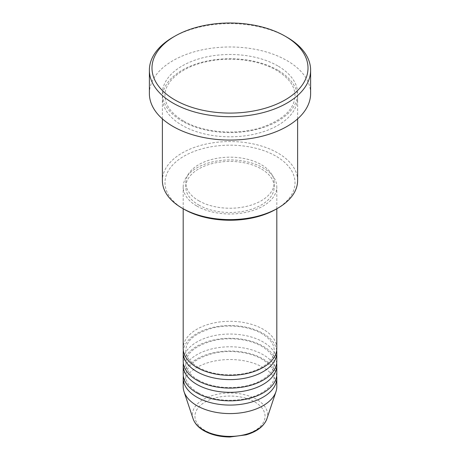 <?xml version="1.0" encoding="UTF-8"?>
<svg xmlns="http://www.w3.org/2000/svg" width="460" height="460" viewBox="0 0 460 460"><rect width="100%" height="100%" fill="white"/><g stroke="black" fill="none" stroke-linecap="round" stroke-linejoin="round"><path stroke-width="0.34" stroke-dasharray="2.3 1.72" d="M276.811 348.335A46.811 27.025 0 0 0 263.103 329.222A46.811 27.025 0 0 0 212.089 323.363A46.811 27.025 0 0 0 183.189 348.335M276.667 350.457A46.811 27.025 0 0 0 263.103 333.471A46.811 27.025 0 0 0 213.802 327.221A46.811 27.025 0 0 0 183.333 350.457M276.811 361.071A46.811 27.025 0 0 0 263.103 341.964A46.811 27.025 0 0 0 212.089 336.105A46.811 27.025 0 0 0 183.189 361.071M276.667 363.199A46.811 27.025 0 0 0 263.103 346.207A46.811 27.025 0 0 0 213.802 339.963A46.811 27.025 0 0 0 183.333 363.199M276.811 373.813A46.811 27.025 0 0 0 263.103 354.7A46.811 27.025 0 0 0 212.089 348.847A46.811 27.025 0 0 0 183.189 373.813M276.667 375.935A46.811 27.025 0 0 0 263.103 358.949A46.811 27.025 0 0 0 213.802 352.705A46.811 27.025 0 0 0 183.333 375.935M184.029 209.248A65.015 37.536 180 0 1 184.029 156.164A65.015 37.536 180 0 1 275.971 156.164A65.015 37.536 180 0 1 275.971 209.248M297.614 180.584A67.614 39.037 0 0 0 277.811 152.979A67.614 39.037 0 0 0 204.125 144.515A67.614 39.037 0 0 0 162.386 180.584M277.811 70.167A67.614 39.037 0 0 0 204.125 61.703A67.614 39.037 0 0 0 162.386 97.773A67.614 39.037 0 0 0 182.189 125.373A67.614 39.037 0 0 0 255.875 133.837A67.614 39.037 0 0 0 297.614 97.773A67.614 39.037 0 0 0 277.811 70.167M196.897 206.063A46.811 27.025 0 0 0 247.911 211.922A46.811 27.025 0 0 0 276.811 186.955A46.811 27.025 0 0 0 263.103 167.842A46.811 27.025 0 0 0 212.089 161.983A46.811 27.025 0 0 0 183.189 186.955A46.811 27.025 0 0 0 196.897 206.063M198.737 205.005A44.212 25.524 0 0 0 246.916 210.536A44.212 25.524 0 0 0 274.212 186.955A44.212 25.524 0 0 0 261.263 168.906A44.212 25.524 0 0 0 213.083 163.375A44.212 25.524 0 0 0 185.788 186.955A44.212 25.524 0 0 0 198.737 205.005M198.737 200.755A44.212 25.524 0 0 0 246.916 206.287A44.212 25.524 0 0 0 274.212 182.706A44.212 25.524 0 0 0 261.263 164.657A44.212 25.524 0 0 0 213.083 159.125A44.212 25.524 0 0 0 185.788 182.706A44.212 25.524 0 0 0 198.737 200.755M310.621 93.524A80.621 46.546 0 0 0 287.005 60.611A80.621 46.546 0 0 0 199.151 50.525A80.621 46.546 0 0 0 149.379 93.524M276.811 386.555A46.811 27.025 0 0 0 263.103 367.442A46.811 27.025 0 0 0 212.089 361.583A46.811 27.025 0 0 0 183.189 386.555M172.994 37.254A80.621 46.546 180 0 1 287.005 37.254M254.788 401.971A35.058 20.24 180 0 1 254.788 430.594A35.058 20.24 180 0 1 205.212 430.594A35.058 20.24 180 0 1 205.212 401.971A35.058 20.24 180 0 1 254.788 401.971M266.892 418.818A37.57 21.695 0 0 0 256.565 399.366A37.57 21.695 0 0 0 212.382 395.548A37.57 21.695 0 0 0 193.108 418.818M277.811 65.918A67.614 39.037 0 0 0 182.189 65.918A67.614 39.037 0 0 0 182.189 121.129A67.614 39.037 0 0 0 277.811 121.129A67.614 39.037 0 0 0 277.811 65.918M198.202 367.316C189.911 362.238 185.771 356.615 185.788 350.457C186.254 340.475 195.276 332.982 212.848 327.98C229.189 323.949 249.619 326.353 261.798 333.598C270.089 338.675 274.229 344.293 274.212 350.457C274.787 360.128 261.332 371.093 242.121 373.928C225.285 376.245 210.645 374.037 198.202 367.316M198.202 380.052C189.911 374.975 185.771 369.357 185.788 363.199C186.254 353.217 195.276 345.724 212.848 340.722C229.189 336.685 249.619 339.095 261.798 346.34C270.089 351.417 274.229 357.035 274.212 363.199C274.787 372.864 261.332 383.835 242.121 386.67C225.285 388.987 210.645 386.779 198.202 380.052M198.202 392.794C189.911 387.717 185.771 382.099 185.788 375.935C186.254 365.953 195.276 358.461 212.848 353.458C229.189 349.428 249.619 351.837 261.798 359.076C270.089 364.153 274.229 369.777 274.212 375.935C274.787 385.606 261.332 396.572 242.121 399.406C225.285 401.724 210.645 399.522 198.202 392.794M183.488 120.997C171.229 113.574 165.065 105.121 164.985 95.645C164.456 81.897 181.096 67.2 205.913 61.835C229.643 56.252 258.836 59.811 276.512 70.294C288.771 77.723 294.935 86.175 295.015 95.645C294.526 108.836 283.832 119.289 262.924 127.006C238.09 135.619 203.423 132.94 183.488 120.997M276.811 208.765L276.811 186.955M274.212 186.955L274.212 182.706M297.614 118.87L297.614 97.773M162.386 118.87L162.386 97.773M185.788 186.955L185.788 182.706M183.189 208.765L183.189 186.955"/><path stroke-width="0.69" d="M183.189 208.765L183.189 348.335A46.811 27.025 0 0 0 196.897 367.442A46.811 27.025 0 0 0 247.911 373.301A46.811 27.025 0 0 0 276.811 348.335L276.811 208.765M183.333 350.457A46.811 27.025 0 0 0 183.189 352.578A46.811 27.025 0 0 0 196.897 371.691A46.811 27.025 0 0 0 247.911 377.551A46.811 27.025 0 0 0 276.811 352.578A46.811 27.025 0 0 0 276.667 350.457M183.189 352.578L183.189 361.071A46.811 27.025 0 0 0 196.897 380.184A46.811 27.025 0 0 0 247.911 386.043A46.811 27.025 0 0 0 276.811 361.071L276.811 352.578M183.333 363.199A46.811 27.025 0 0 0 183.189 365.32A46.811 27.025 0 0 0 196.897 384.428A46.811 27.025 0 0 0 247.911 390.287A46.811 27.025 0 0 0 276.811 365.32A46.811 27.025 0 0 0 276.667 363.199M183.189 365.32L183.189 373.813A46.811 27.025 0 0 0 196.897 392.926A46.811 27.025 0 0 0 247.911 398.78A46.811 27.025 0 0 0 276.811 373.813L276.811 365.32M183.333 375.935A46.811 27.025 0 0 0 183.189 378.062A46.811 27.025 0 0 0 196.897 397.17A46.811 27.025 0 0 0 247.911 403.029A46.811 27.025 0 0 0 276.811 378.062A46.811 27.025 0 0 0 276.667 375.935M277.811 208.184L275.971 209.248A65.015 37.536 180 0 1 184.029 209.248L182.189 208.19A67.614 39.037 0 0 0 277.811 208.184A67.614 39.037 0 0 0 297.614 180.584L297.614 118.87M174.834 99.895A78.016 45.045 0 0 0 285.165 99.895A78.016 45.045 0 0 0 285.165 36.196A78.016 45.045 0 0 0 285.165 36.19L287.005 37.254A80.621 46.546 180 0 1 310.621 70.167A80.621 46.546 180 0 1 260.849 113.171A80.621 46.546 180 0 1 172.994 103.08A80.621 46.546 180 0 1 149.379 70.167A80.621 46.546 180 0 1 172.994 37.254L174.834 36.196A78.016 45.045 0 0 0 174.834 99.895M149.379 70.167L149.379 93.524A80.621 46.546 0 0 0 172.994 126.437A80.621 46.546 0 0 0 260.849 136.528A80.621 46.546 0 0 0 310.621 93.524L310.621 70.167M183.189 378.062L183.189 386.555A46.811 27.025 0 0 0 184.034 391.673A46.811 27.025 0 0 0 196.897 405.662A46.811 27.025 0 0 0 243.719 412.396A46.811 27.025 0 0 0 275.965 391.673A46.811 27.025 0 0 0 276.811 386.555L276.811 378.062M287.005 37.254L285.165 36.196A78.016 45.045 0 0 0 174.834 36.196M162.386 118.87L162.386 180.584A67.614 39.037 0 0 0 182.189 208.184A67.614 39.037 0 0 0 182.189 208.19L184.029 209.248M203.435 430.048A37.57 21.695 0 0 0 241.011 435.447A37.57 21.695 0 0 0 266.892 418.818C263.988 426.316 257.048 431.664 246.077 434.855L229.931 437C219.909 436.919 211.238 434.827 203.906 430.721C198.392 427.535 194.787 423.562 193.108 418.818A37.57 21.695 0 0 0 203.435 430.048M266.892 418.818L275.965 391.673M193.108 418.818L184.034 391.673"/></g></svg>
